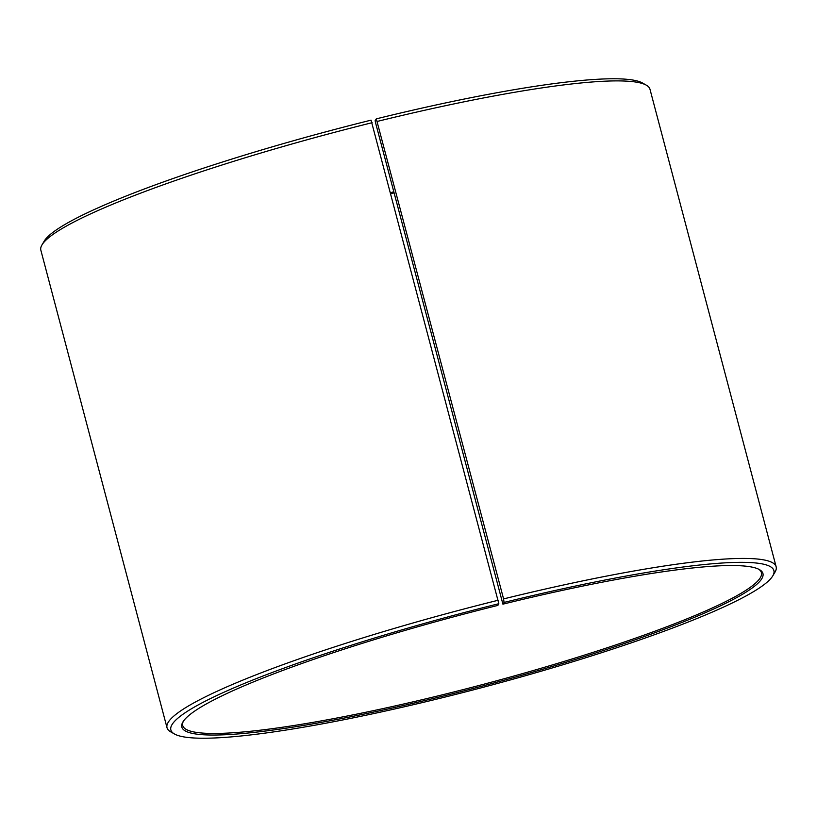 <?xml version="1.0" encoding="UTF-8"?>
<svg xmlns="http://www.w3.org/2000/svg" width="817" height="817" viewBox="0 0 817 817"><rect width="100%" height="100%" fill="white"/><g stroke="black" fill="none" stroke-linecap="round" stroke-linejoin="round"><path stroke-width="1.23" d="M758.687 569.214A299.267 36.99 -14.8 0 1 761.403 572.625A299.267 36.99 -14.8 0 1 441.65 695.001A299.267 36.99 -14.8 0 1 182.722 725.527A299.267 36.99 -14.8 0 1 183.396 721.217M376.31 118.853L375.156 120.589L375.35 121.999L502.915 604.161L504.069 602.425L503.589 598.912L376.31 118.853A311.869 38.552 -14.8 0 1 642.56 83.028L646.37 85.203A315.015 38.94 -14.8 0 1 649.985 89.267L776.15 566.794A315.015 38.94 -14.8 0 1 775.016 572.104L772.78 575.883A311.869 38.552 -14.8 0 1 440.69 698.147A311.869 38.552 -14.8 0 1 174.44 733.972A311.869 38.552 -14.8 0 1 498.83 603.712L371.061 120.15A311.869 38.552 -14.8 0 0 44.22 241.117L41.984 244.896A315.015 38.94 -14.8 0 1 372.133 122.693M377.423 121.386A315.015 38.94 -14.8 0 1 646.37 85.203M503.589 598.912A315.015 38.94 -14.8 0 1 776.15 566.794M504.069 602.425A311.869 38.552 -14.8 0 1 772.78 575.883M502.915 604.161A300.523 37.143 -14.8 0 1 759.493 569.643A300.523 37.143 -14.8 0 1 441.844 696.411A300.523 37.143 -14.8 0 1 182.906 721.983A300.523 37.143 -14.8 0 1 497.87 605.407L498.83 603.712M174.44 733.972L170.63 731.797A315.015 38.94 -14.8 0 1 167.015 727.733A315.015 38.94 -14.8 0 1 498.299 600.219M167.015 727.733L40.85 250.206A315.015 38.94 -14.8 0 1 41.984 244.896M393.784 191.781A300.523 37.143 -14.8 0 1 390.618 192.679M394.06 192.843A299.267 36.99 -14.8 0 1 390.904 193.731"/></g></svg>

